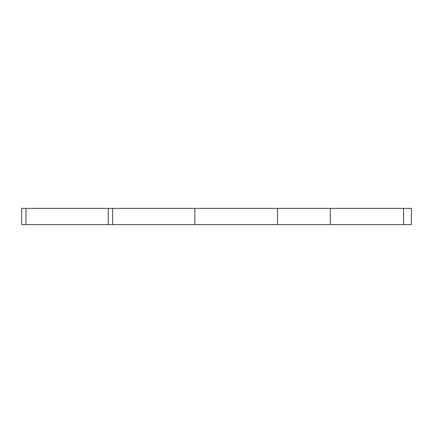 <?xml version="1.0" encoding="UTF-8"?>
<svg xmlns="http://www.w3.org/2000/svg" width="433" height="433" viewBox="0 0 433 433"><rect width="100%" height="100%" fill="white"/><g stroke="black" fill="none" stroke-linecap="round" stroke-linejoin="round"><path stroke-width="0.65" d="M403.572 224.619L330.303 224.619L330.303 208.381L403.572 208.381L403.572 224.619L330.303 224.619L330.303 208.381L411.35 208.381L403.572 208.381L403.572 224.619L411.35 224.619L411.35 208.381L403.572 208.381L403.572 224.619L411.35 224.619L411.35 208.381L411.35 224.619L112.58 224.619L112.58 208.381L21.65 208.381L21.65 224.619L25.98 224.619L25.98 208.381L21.65 208.381L21.65 224.619L25.98 224.619L25.98 208.381L21.65 208.381L21.65 224.619L25.98 224.619L25.98 208.381L108.25 208.381L25.98 208.381M403.572 208.381L194.85 208.381L194.85 224.619L25.98 224.619L108.25 224.619L108.25 208.381L108.25 224.619L25.98 224.619M330.303 208.381L277.553 208.381L277.553 224.619L330.303 224.619L330.303 208.381L108.25 208.381L108.25 224.619L112.58 224.619L112.58 208.381L194.85 208.381L194.85 224.619L112.58 224.619L112.58 208.381L194.85 208.381L194.85 224.619L277.553 224.619L194.85 224.619M194.85 208.381L277.553 208.381L277.553 224.619L330.303 224.619M277.553 208.381L277.553 224.619"/></g></svg>
